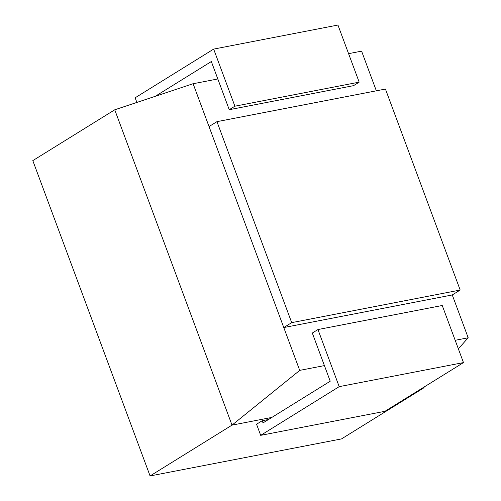 <?xml version="1.0" encoding="UTF-8"?>
<svg xmlns="http://www.w3.org/2000/svg" width="501" height="501" viewBox="0 0 501 501"><rect width="100%" height="100%" fill="white"/><g stroke="black" fill="none" stroke-linecap="round" stroke-linejoin="round"><path stroke-width="0.75" d="M150.081 475.95L232.013 425.13L114.742 109.8L32.809 160.621L150.081 475.95L341.507 438.914L423.439 388.087L421.905 388.388M299.704 370.408L232.013 425.13L271.868 417.414M217.816 78.964L193.11 83.742L283.779 327.554L299.711 370.377L324.416 365.598M455.177 340.298L468.191 337.78L458.352 348.821M424.61 386.709L423.401 388.068M114.742 109.8L193.079 83.711M376.345 90.819L361.59 51.14L348.583 53.657M468.191 337.78L452.265 294.951L283.779 327.554L291.701 322.638L460.181 290.041L452.265 294.951M460.181 290.041L385.438 89.059L216.952 121.655L209.036 126.565M291.701 322.638L216.952 121.655M256.556 424.234L260.689 435.344L384.968 411.296L463.475 362.599L339.196 386.647L317.96 329.545L312.311 333.046L330.222 381.217L263.012 422.907L262.205 420.727L256.556 424.234M260.689 435.344L339.196 386.647M268.492 419.512L262.205 420.727M463.475 362.599L442.239 305.497L317.96 329.545M155.279 96.305L211.334 61.535L229.245 109.706L234.894 106.199L359.179 82.151L337.943 25.05L213.658 49.098L135.151 97.795L136.879 102.429M229.245 109.706L353.531 85.658L359.179 82.151M234.894 106.199L213.658 49.098"/></g></svg>
